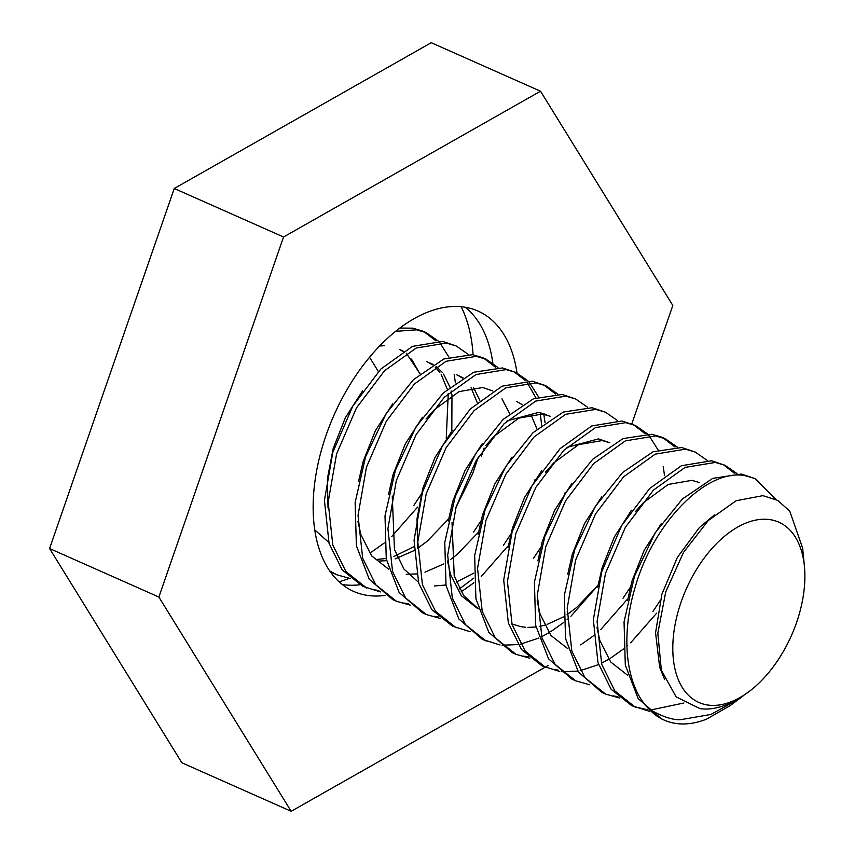 <?xml version="1.0" encoding="UTF-8"?>
<svg xmlns="http://www.w3.org/2000/svg" width="854" height="854" viewBox="0 0 854 854"><rect width="100%" height="100%" fill="white"/><g stroke="black" fill="none" stroke-linecap="round" stroke-linejoin="round"><path stroke-width="1.28" d="M481.389 456.271A153.336 89.446 113.9 0 0 484.079 448.051M492.865 363.142A153.336 89.446 113.9 0 0 465.216 307.259M342.187 584.467A153.336 89.446 113.9 0 0 359.619 584.776M385.133 595.398A153.336 89.446 -66.1 0 1 353.641 591.406A153.336 89.446 -66.1 0 1 326.014 435.455A153.336 89.446 -66.1 0 1 478.059 311.102A153.336 89.446 -66.1 0 1 517.022 372.984M545.098 667.241L291.171 811.3L158.876 597.042L283.549 236.996L540.518 91.207L672.824 305.465L631.8 423.915M548.14 665.512L545.215 667.166M291.171 811.3L181.881 762.793L49.585 548.535L174.259 188.488L431.238 42.7L540.518 91.207M174.259 188.488L283.549 236.996M49.585 548.535L158.876 597.042M379.699 345.977L384.716 345.689L380.638 345.027M419.965 373.903L411.457 359.054M402.928 351.41L399.405 349.393M461.139 306.735A166.84 97.313 -66.1 0 1 473.084 354.773M349.062 578.425A166.84 97.313 -66.1 0 1 339.059 581.798M635.184 511.92L643.329 502.739L668.202 484.453L691.889 480.343L699.501 482.563M545.546 472.134L553.691 462.953L578.564 444.667L602.241 440.557L609.863 442.778L598.515 438.892L566.832 447.4M598.024 585.193L576.61 607.514L567.056 614.624M563.373 616.94L547.072 624.445M544.489 625.235L539.301 626.452M535.992 626.985L527.879 627.402M525.701 627.284L520.588 626.601L511.888 623.9M478.208 608.742L463.679 595.558L454.221 575.98L452.022 522.541M485.787 445.607L493.932 436.426L518.805 418.14L542.482 414.03L550.104 416.25M418.439 582.214L403.921 569.031L394.463 549.453L392.253 496.014M426.029 419.079L434.163 409.899L459.036 391.623L482.723 387.502L492.886 391.004M501.938 398.786L509.699 413.624M478.507 532.149L457.093 554.47L450.837 559.306M443.856 563.886L424.972 572.18M416.464 573.931L406.184 574.24M456.73 374.799L463.017 377.756M473.458 387.374L479.82 400.345M448.628 518.88L427.213 541.201L417.745 548.257M413.966 550.627L395.092 558.922M386.584 560.672L378.482 561.089M430.587 363.196L433.138 364.487M436.245 366.515L442.169 372.259M443.578 374.116L449.941 387.097M451.061 390.951L451.979 395.018L451.809 431.131M328.801 542.429L314.72 529.843M400.697 349.937L403.248 351.218M406.365 353.257L420.061 373.828M804.415 566.351L802.653 548.161L789.747 511.13L777.727 500.401L762.932 495.662L736.137 500.732L708.297 520.502L683.542 552.335L665.757 591.854L657.815 633.241L661.359 670.209L676.133 696.853L700.099 708.681C711.692 710.186 724.448 706.931 738.368 698.914L748.744 691.793A98.605 57.517 113.9 0 0 804.415 566.351A98.605 57.517 113.9 0 0 770.874 519.776A98.605 57.517 113.9 0 0 681.065 602.166A98.605 57.517 113.9 0 0 706.781 704.86A98.605 57.517 113.9 0 0 748.744 691.793M754.925 478.56L741.464 474.045L712.77 478.347L682.399 499.003L655.082 532.96L634.49 576.204L624.05 621.947L625.309 665.106L638.173 698.593L661.647 718.951L664.166 720.093A128.794 75.12 -66.1 0 0 674.564 723.242A128.794 75.12 -66.1 0 0 706.621 719.121L730.053 705.671L739.617 698.572L710.838 714.488L680.916 719.623C672.867 720.253 662.192 716.698 648.88 708.969C625.299 685.623 620.452 635.066 635.365 586.613C654.185 520.78 707.977 468.024 745.2 475.699L754.925 478.56L775.891 499.409M683.883 702.991L650.481 710.048M647.77 709.855L633.636 706.493M649.392 711.275L631.757 705.703L611.122 689.274L597.992 662.715L593.349 619.79L601.75 571.7L621.648 525.626L649.713 488.456L681.396 465.729L711.585 460.776L725.046 465.302L737.002 473.586M723.157 464.523L734.792 473.532M617.89 696.597L612.937 695.893M601.889 692.423L578.414 672.077L565.551 638.589L564.291 595.43L574.731 549.677L595.313 506.433L622.641 472.475L653 451.819L681.705 447.517L695.167 452.033L707.112 460.317M571.999 679.165L548.535 658.808L535.671 625.32L534.412 582.161L544.852 536.419L565.433 493.174L592.761 459.206L623.121 438.561L651.826 434.259L661.54 437.131M663.184 437.91L675.023 447.005M660.174 600.575L652.883 611.539M558.121 670.07L553.178 669.365M559.754 671.49L542.119 665.917L521.484 649.488L508.343 622.918L503.7 580.005L512.112 531.914L531.999 485.841L560.075 448.67L591.758 425.943L621.947 420.99L635.408 425.505L647.364 433.8M633.519 424.737L645.154 433.747M630.284 587.328L623.014 598.259M528.252 656.811L523.299 656.107M512.24 652.637L488.776 632.28L475.913 598.803L474.653 555.644L485.093 509.891L505.675 466.647L533.003 432.69L563.362 412.034L592.068 407.732L605.529 412.247L617.474 420.531M493.42 642.838L484.047 640.084M499.996 644.962L482.35 639.39L458.897 619.022L446.034 585.534L444.774 542.375L455.214 496.633L475.795 453.389L503.123 419.421L533.483 398.775L562.178 394.463L575.649 398.989L587.605 407.273M470.116 631.704L452.471 626.131L431.846 609.703L418.706 583.133L414.062 540.219L422.474 492.128L442.361 446.055L470.426 408.885L502.109 386.157L532.309 381.204L545.77 385.72L557.715 394.014M543.881 384.94L555.506 393.961M564.868 492.982L564.238 495.117M540.646 547.542L533.376 558.473M438.604 617.026L433.651 616.321M422.602 612.852L399.138 592.495L386.275 559.007L385.005 515.848L395.455 470.106L416.037 426.861L443.365 392.904L473.724 372.248L502.43 367.946L515.891 372.461L527.836 380.745M513.798 371.607L525.616 380.681M527.089 382.4L535.885 397.815M540.294 413.774L541.649 425.207M534.956 479.745L534.337 481.891M510.777 534.262L503.486 545.215M473.756 578.147L459.484 588.854M408.724 603.757L403.771 603.052M392.723 599.583L369.248 579.236L356.385 545.749L355.125 502.59L365.576 456.847L386.157 413.592L413.485 379.635L443.845 358.99L472.54 354.677L482.264 357.559M483.908 358.338L495.747 367.433M480.898 521.004L473.607 531.967M378.845 590.498L373.892 589.794M380.478 591.918L362.833 586.346L342.198 569.917L329.068 543.347L324.424 500.433L332.836 452.332L352.723 406.258L380.788 369.099L412.471 346.372L442.66 341.419L456.132 345.934L468.077 354.229M350.578 578.649L336.689 574.742L330.274 571.764M399.885 328.064L412.781 328.16L422.506 331.032L426.242 332.676L438.198 340.959M424.171 331.822L435.978 340.895M422.356 492.48L413.806 505.493M395.658 331.352L416.517 329.815L426.242 332.676M439.714 342.561L448.916 357.079M454.179 374.479L455.406 382.848M417.595 507.084L391.602 536.696M384.332 542.941L371.543 552.036M336.689 574.742L329.697 570.952M366.569 588L345.934 571.572L332.804 545.012L328.16 502.088L336.561 453.997L356.46 407.924L384.524 370.753L416.208 348.026L446.396 343.073L456.132 345.934M478.336 456.975L472.529 473.906L455.972 507.404M410.358 605.176L396.448 601.259L375.813 584.841L362.683 558.27L358.039 515.346L366.441 467.255L386.339 421.182L414.403 384.012L446.087 361.295L476.276 356.342L486.011 359.203L497.957 367.487M440.216 618.435L426.327 614.528L405.693 598.099L392.562 571.529L387.919 528.615L396.331 480.524L416.218 434.44L444.283 397.281L475.966 374.554L506.155 369.601L515.891 372.461M529.352 382.346L538.554 396.875M543.817 414.265L545.044 422.634M507.233 546.87L481.24 576.493M473.97 582.727L461.181 591.822M456.207 627.786L435.572 611.357L422.442 584.798L417.798 541.874L426.21 493.783L446.098 447.709L474.162 410.539L505.846 387.812L536.045 382.87L545.77 385.72M486.086 641.044L465.451 624.626L452.321 598.056L447.677 555.143L456.089 507.041L475.977 460.968L504.041 423.808L535.725 401.081L565.924 396.128L575.649 398.989M529.864 658.22L515.965 654.313L495.341 637.885L482.2 611.315L477.557 568.401L485.969 520.31L505.856 474.237L533.921 437.067L565.604 414.339L595.804 409.386L605.529 412.247M596.871 586.655L570.888 616.278M567.91 618.926L567.131 619.598M563.619 622.513L550.819 631.608M548.919 632.761L541.649 636.732M538.799 638.087L520.438 644.151M518.004 644.589L502.099 645.208M545.855 667.572L525.221 651.143L512.08 624.584L507.436 581.659L515.848 533.569L535.736 487.495L563.811 450.325L595.484 427.608L625.683 422.655L635.408 425.505M648.869 435.391L658.071 449.919M663.206 466.604L664.561 475.667M626.751 599.914L600.768 629.537M593.477 635.792L580.699 644.866M589.634 684.748L575.735 680.841L555.1 664.412L541.959 637.842L537.315 594.928L545.727 546.827L565.615 500.754L593.69 463.594L625.374 440.867L655.562 435.914L665.287 438.775L677.243 447.058M656.63 613.183L630.647 642.795M627.669 645.453L626.889 646.126M623.377 649.04L610.589 658.135M608.688 659.288L601.408 663.259M598.558 664.604L580.197 670.678M577.784 671.116L561.857 671.735M619.502 698.006L605.614 694.099L584.979 677.67L571.838 651.111L567.195 608.187L575.607 560.096L595.494 514.023L623.569 476.852L655.253 454.125L685.442 449.172L695.167 452.033M635.493 707.358L614.859 690.939L601.728 664.369L597.085 621.445L605.486 573.354L625.384 527.281L653.449 490.111L685.132 467.394L715.321 462.441L725.046 465.302M743.151 695.861L739.617 698.572M664.679 679.592L659.64 667.155L655.562 632.782L661.882 594.288L677.361 557.395L699.351 527.601L714.424 514.898M627.53 600.661L632.003 581.019L644.226 550.211L661.455 523.363M627.669 675.29L610.663 661.946L599.882 640.639L596.946 627.295M597.683 587.2L602.123 567.761L614.293 537.049L631.448 510.254M567.771 574.134L572.244 554.502L584.467 523.683L601.696 496.836M567.91 648.762L550.894 635.419L540.123 614.111L537.177 600.768M537.892 560.875L542.365 541.233L554.588 510.425L571.817 483.577M508.045 547.403L512.485 527.975L524.655 497.263L541.81 470.469M478.133 534.348L482.606 514.706L494.829 483.898L512.048 457.05M478.016 608.87L461.256 595.633L450.485 574.326L447.539 560.982M448.254 521.079L452.727 501.447L464.95 470.639L482.179 443.792M507.073 420.873L538.746 412.375L546.368 414.596M417.659 547.713L417.008 518.688L422.847 488.189L435.017 457.477L452.172 430.683M516.489 401.327L522.168 404.657M530.825 414.254L536.974 429.092M473.692 573.173L456.346 582.086M445.937 585.011L434.505 585.951M388.495 494.562L392.968 474.92L405.191 444.112L422.41 417.264M388.634 569.191L371.618 555.847L360.847 534.54L357.901 521.196M358.605 481.293L363.089 461.662L375.312 430.854L392.53 404.006M458.566 375.696L462.398 378.13M471.066 387.737L477.205 402.565M413.923 546.656L393.94 556.477M386.179 558.484L376.977 559.445M328.021 507.927L327.36 478.902L333.209 448.403L345.379 417.691L362.523 390.897M426.851 361.541L432.519 364.871M435.241 367.145L439.842 372.461M441.187 374.468L447.325 389.307M448.265 393.459L446.247 438.604M664.166 720.093A128.794 75.12 -66.1 0 1 648.88 708.969M378.375 371.565L369.558 357.292M601.878 692.445L605.614 694.099M571.999 679.176L575.735 680.841M512.24 652.659L515.965 654.313M422.591 612.862L426.327 614.528M392.712 599.604L396.448 601.259M661.551 437.109L665.287 438.775M482.275 357.538L486.011 359.203"/></g></svg>
